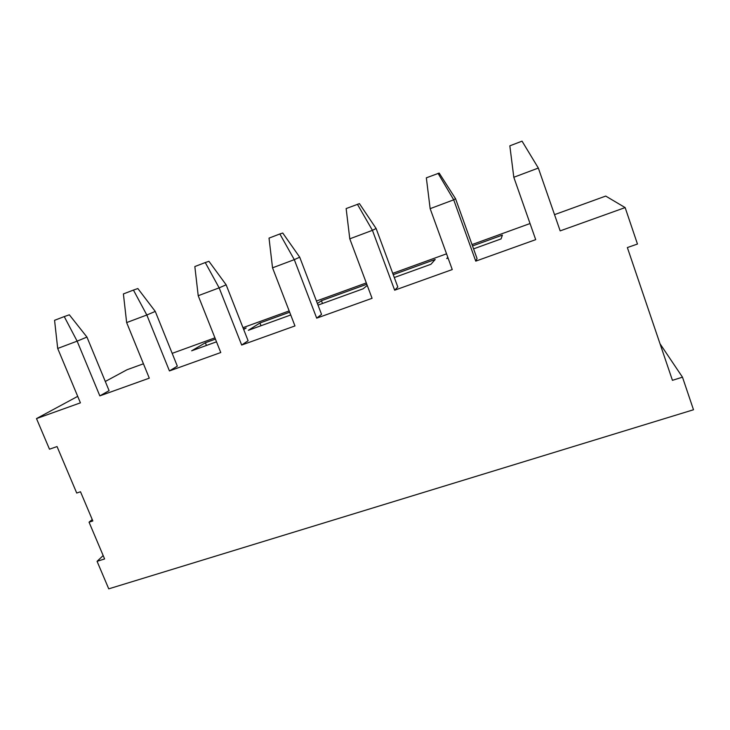 <?xml version="1.0" encoding="UTF-8"?>
<svg xmlns="http://www.w3.org/2000/svg" width="730" height="730" viewBox="0 0 730 730"><rect width="100%" height="100%" fill="white"/><g stroke="black" fill="none" stroke-linecap="round" stroke-linejoin="round"><path stroke-width="1.09" d="M282.747 233.025L299.711 257.188L294.299 259.652L279.855 233.965L282.747 233.025M208.935 261.303L226.145 284.81L219.155 287.857L205.258 262.554L208.935 261.303M137.851 288.542L155.271 311.418L146.821 315.004L133.444 290.075L137.851 288.542M69.332 314.803L86.943 337.068L77.134 341.156L64.249 316.592L69.332 314.803M86.943 337.068L109.089 390.65L99.837 395.879L77.134 341.156L57.697 348.456L54.567 320.306L64.249 316.592M155.271 311.418L177.335 366.15L169.442 370.931L146.821 315.004L126.646 322.578L123.397 293.925L133.444 290.075M226.145 284.81L248.109 340.746L241.676 345.044L219.155 287.857L198.213 295.714L194.837 266.55L205.258 262.554M299.711 257.188L321.547 314.384L316.692 318.152L294.299 259.652L272.536 267.819L269.023 238.117L279.855 233.965M243.482 328.947L246.156 327.98L243.692 329.504M206.444 345.463L205.367 342.762L215.432 339.112M216.509 341.822L191.643 350.811L205.367 342.762M261.012 325.726L259.944 322.988L289.664 312.212M290.732 314.977L248.346 330.307L259.944 322.988M367.254 285.43L363.111 288.806L318.015 305.113M322.487 303.498L321.419 300.705L366.807 284.253M317.413 303.552L321.419 300.705M103.176 555.557L97.072 561.324L108.743 588.845L693.5 409.758L682.486 377.173L672.439 380.33L627.362 247.561L637.463 244.039L625.145 207.585L560.165 230.881L538.339 168.055L513.811 177.271L535.701 239.65L475.75 261.139L453.713 199.819L430.152 208.661L452.253 269.562L394.656 290.202L372.428 230.333L349.789 238.829L372.072 298.305L316.692 318.152M92.236 519.523L89.051 522.187L104.609 558.952L97.072 561.324M77.709 396.353L36.5 418.591L49.485 449.196L57.05 446.559L76.714 493.033L80.501 491.764L92.838 520.955L89.051 522.187M143.436 363.786L127.047 369.736L105.293 381.471M57.697 348.456L80.419 402.841L36.5 418.591M126.646 322.578L149.294 378.158L99.837 395.879M198.213 295.714L220.761 352.535L169.442 370.931M272.536 267.819L294.966 325.936L241.676 345.044M172.18 353.356L214.93 337.853M242.98 327.679L289.171 310.916M316.446 301.025L366.314 282.93M392.74 273.339L446.541 253.821M472.027 244.577L530.044 223.535M554.526 214.647L605.708 196.078L625.145 207.585M349.789 238.829L346.139 208.57L359.434 203.633L376.114 228.499L397.813 287.009L394.656 290.202M430.152 208.661L426.338 177.828L439.177 173.083L455.538 198.688L477.055 258.566L475.75 261.139M394.291 277.528L430.928 264.278L435.217 259.46L393.233 274.681M447.791 257.252L446.751 258.557L448.083 258.082M473.569 248.866L501.081 238.911L502.386 235.124L472.52 245.946M660.029 343.784L682.486 377.173M513.811 177.271L509.832 145.836L522.041 141.155L538.339 168.055L522.041 141.155M455.538 198.688L453.713 199.819L438.064 173.339M376.114 228.499L372.428 230.333L357.399 204.254"/></g></svg>
